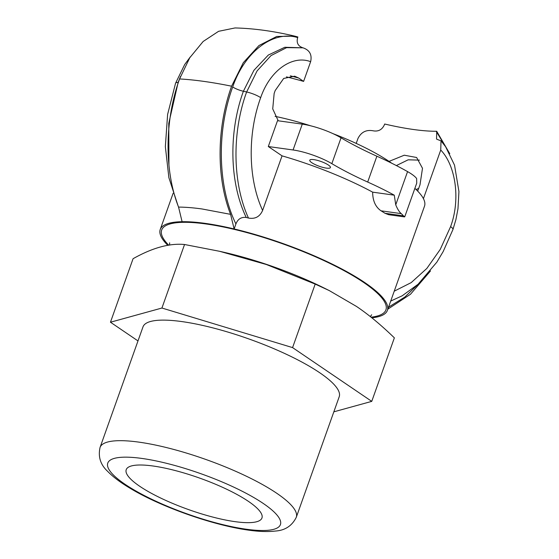 <?xml version="1.0" encoding="UTF-8"?>
<svg xmlns="http://www.w3.org/2000/svg" width="559" height="559" viewBox="0 0 559 559"><rect width="100%" height="100%" fill="white"/><g stroke="black" fill="none" stroke-linecap="round" stroke-linejoin="round"><path stroke-width="0.84" d="M168.937 165.045L168.769 123.406L178.132 82.425L180.515 76.373M294.845 36.153C273.617 31.122 253.667 28.39 235.004 27.95L218.576 31.318L203.148 41.485L189.781 57.724L179.558 78.952C164.619 120.395 164.185 170.341 178.559 207.103L182.094 221.699A120.569 27.943 19.6 0 1 205.251 223.383A120.569 27.943 19.6 0 1 217.793 225.452A120.569 27.943 19.6 0 1 234.13 228.952L230.588 214.349C216.214 177.594 216.654 127.648 231.594 86.198L243.312 62.678L258.957 45.545L276.761 36.461L294.845 36.153L297.863 36.985L297.654 37.579C273.707 30.116 244.891 51.183 232.691 86.945C216.312 131.931 217.842 187.034 235.912 223.949L234.13 228.952A120.569 27.943 19.6 0 1 387.394 310.392A120.569 27.943 19.6 0 1 371.854 317.826M356.209 143.411L357.956 138.499C361.177 132.064 366.278 129.499 373.272 130.82A126.851 29.396 -160.4 0 0 373.412 130.855C378.541 131.686 382.23 129.604 384.466 124.615L384.676 124.021A126.851 29.396 -160.4 0 0 436.712 131.274L436.537 139.072L438.529 139.925A126.851 29.396 -160.4 0 0 438.605 139.925L441.016 140.812L440.737 150.036L423.429 198.648M436.712 131.274L449.778 153.718M341.039 137.828A125.286 29.033 -160.4 0 0 376.878 156.213A125.286 29.033 19.6 0 1 407.567 171.606A31.325 7.26 19.6 0 1 416.63 178.531L416.728 183.163L404.786 216.689L403.346 215.844A31.325 7.26 -160.4 0 0 401.236 213.629C399.252 211.924 397.421 208.982 395.744 204.811L394.277 195.175L372.657 192.156A120.569 27.943 -160.4 0 0 282.05 155.856L268.306 146.528L277.509 120.695L302.265 124.14A31.325 7.26 19.6 0 1 341.039 137.828L331.843 163.661A125.286 29.033 -160.4 0 0 367.682 182.045A125.286 29.033 19.6 0 1 394.277 195.175M268.306 146.528L293.07 149.973A31.325 7.26 19.6 0 1 331.843 163.661M326.337 168.105A10.963 2.543 19.6 0 1 315.101 164.549A10.963 2.543 19.6 0 1 309.777 160.188A10.963 2.543 19.6 0 1 320.957 161.474A10.963 2.543 19.6 0 1 330.432 167.546A10.963 2.543 19.6 0 1 326.337 168.105M404.485 216.906L388.652 214.698L384.99 213.286A120.569 27.943 -160.4 0 0 381.063 210.82C375.508 207.019 372.706 200.8 372.657 192.156M387.394 310.392L424.505 206.166A120.569 27.943 -160.4 0 0 414.869 188.39M235.912 223.949C237.875 219.016 241.313 216.857 246.239 217.472A120.569 27.943 19.6 0 1 248.476 218.052C255.128 219.261 259.844 216.717 262.618 210.415L282.05 155.856M416.099 189.536L418.74 188.355M278.228 120.793L272.729 108.893L274.148 93.458L275.168 90.586L283.679 78.456L294.67 76.178L298.709 78.057L303.614 81.39A126.851 29.396 -160.4 0 0 286.425 76.883M389.057 161.39L404.269 155.206L416.623 157.498L422.492 168.294L419.984 184.875L417.657 191.073M419.425 160.126L408.168 159.811L396.373 165.576M303.614 81.39L310.629 61.686C312.188 54.712 309.644 50.093 302.992 47.822L286.599 47.648L270.989 55.607L257.084 70.916L246.631 91.969C231.503 133.356 232.837 184.1 248.476 218.052M235.053 521.652A72.041 16.693 19.6 0 1 161.216 498.3A72.041 16.693 19.6 0 1 126.222 469.665A72.041 16.693 19.6 0 1 199.689 478.106A72.041 16.693 19.6 0 1 261.954 517.997A72.041 16.693 19.6 0 1 235.053 521.652M110.458 322.222L161.928 308.03L184.547 244.507C169.587 243.067 152.432 247.798 133.077 258.705L110.458 322.222L137.989 340.92M302.852 47.788C298.01 46.138 296.277 42.736 297.654 37.579M246.239 217.472C229.567 183.045 228.386 132.56 243.389 91.25L253.933 70.301L268.313 55.055L284.817 47.27L302.992 47.822M430.479 270.968L410.495 294.251L387.841 309.134M161.928 308.03L292.574 347.6L371.749 401.369L394.368 337.853C380.84 324.765 368.185 314.27 356.411 306.388L329.251 290.575L315.192 284.084L266.35 264.498L219.638 251.305L184.547 244.507M167.847 245.366A120.569 27.943 19.6 0 1 160.23 229.497A120.569 27.943 19.6 0 1 182.094 221.699M371.749 401.369L333.835 411.829M292.574 347.6L315.192 284.084M142.999 326.861A104.142 24.135 19.6 0 1 249.202 339.061A104.142 24.135 19.6 0 1 339.215 396.729L296.284 517.285A104.142 24.135 -160.4 0 0 206.271 459.617A104.142 24.135 -160.4 0 0 100.068 447.417L142.999 326.861M391.663 163.193A97.098 22.5 -160.4 0 0 356.383 143.495A97.098 22.5 -160.4 0 0 333.024 133.664M310.615 125.796A97.098 22.5 -160.4 0 0 275.091 116.363M190.27 56.955L184.687 64.53L175.561 83.228A12.529 2.907 -160.4 0 1 178.132 82.425A184.798 42.826 19.6 0 1 178.363 82.425M179.558 78.952A194.197 45.006 19.6 0 1 231.594 86.198M376.878 156.213L367.682 182.045M302.265 124.14L293.07 149.973M381.063 210.82L401.236 213.629M384.99 213.286L403.346 215.844M407.567 171.606L395.744 204.811M290.317 75.828A134.684 31.213 19.6 0 1 298.709 78.057M262.618 210.415C248.315 179.725 247.225 134.551 260.676 97.657C270.088 70.085 292.588 54.768 310.629 61.686M232.691 86.945A9.398 2.18 19.6 0 0 243.389 91.25A184.798 42.826 19.6 0 1 246.631 91.969A12.529 2.907 19.6 0 1 260.676 97.657M440.737 150.036C455.725 165.555 460.665 199.521 450.603 226.633L440.212 249.454L426.824 268.46L411.193 282.616L394.235 291.176M450.603 226.633A12.529 2.907 19.6 0 1 452.944 229.525L443.175 251.564L436.872 262.122L418.076 284.258L402.187 295.802L390.72 301.063M446.208 147.618L436.495 131.868M388.54 307.171L404.842 297.053L419.907 282.561M329.251 290.575L323.703 287.822A115.783 26.832 -160.4 0 0 223.852 252.263L219.638 251.305M371.029 317.17A119.025 27.587 -160.4 0 0 348.536 273.141A119.025 27.587 -160.4 0 0 206.131 223.984A119.025 27.587 -160.4 0 0 168.741 245.212M230.588 214.349L201.981 208.961C193.183 207.738 185.371 207.116 178.559 207.103M246.184 529.212A91.613 21.228 19.6 0 1 108.132 467.799A91.613 21.228 19.6 0 1 227.953 484.492A91.613 21.228 19.6 0 1 246.184 529.212M175.561 83.228L167.623 114.392L165.352 146.619L168.881 177.685L177.979 205.565M452.944 229.525L455.913 219.589L457.975 208.793L458.932 191.541L454.537 165.171L445.642 146.772L441.051 140.854M302.615 47.725L301.811 47.508M370.282 316.576L371.693 314.766M169.629 242.816L169.587 245.087M173.136 193.246L160.23 229.497M296.284 517.285C292.022 525.872 285.013 530.463 275.259 531.05C267.803 531.93 258.901 531.623 248.545 530.142C210.988 524.971 158.63 505.699 130.212 488.314C120.653 482.662 113.135 477.016 107.663 471.37C100.48 464.753 97.951 456.766 100.068 447.417"/></g></svg>
